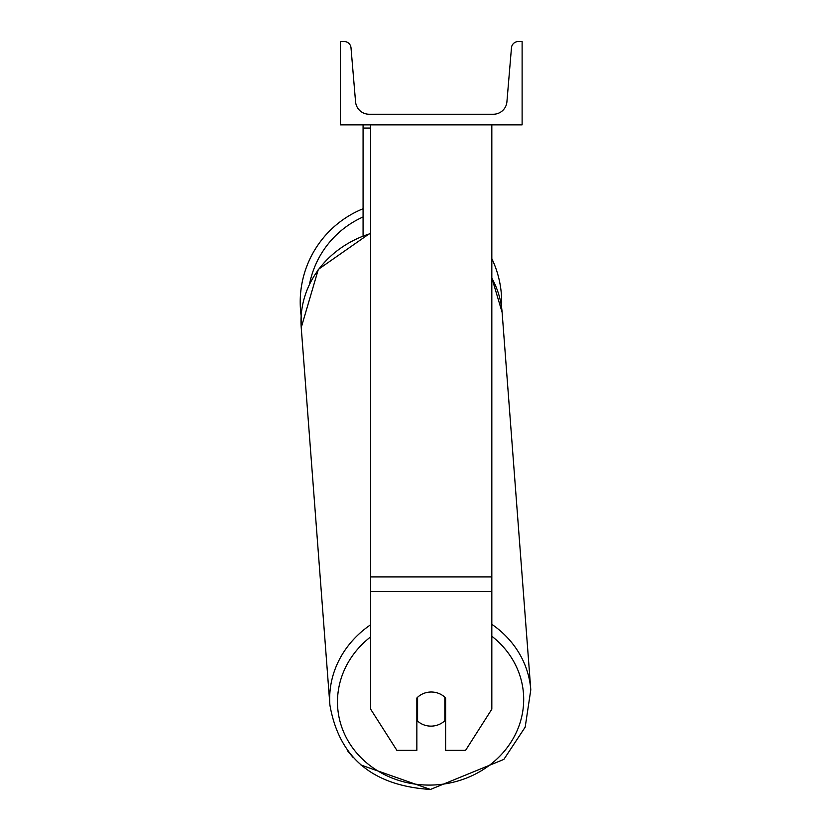 <?xml version="1.0" encoding="UTF-8"?>
<svg xmlns="http://www.w3.org/2000/svg" width="831" height="831" viewBox="0 0 831 831"><rect width="100%" height="100%" fill="white"/><g stroke="black" fill="none" stroke-linecap="round" stroke-linejoin="round"><path stroke-width="1.25" d="M491.827 591.392L370.647 591.392L370.647 709.175L396.886 750.351L416.85 750.351L416.85 698.019A18.936 17.16 0 0 1 431.237 692.015A18.936 17.16 0 0 1 445.624 698.019L445.624 750.351L465.589 750.351L491.827 709.175L491.827 124.858M370.647 591.392L370.647 124.858M370.647 128.057L363.074 128.057L363.074 235.464M363.074 124.858L363.074 128.057M501.675 302.079A100.728 100.728 0 0 0 491.827 258.649A100.728 100.728 0 0 1 501.55 307.086L502.111 312.331A100.728 91.244 -4.3 0 0 491.827 278.094M370.647 624.746A100.728 91.244 175.7 0 0 329.907 705.083L301.227 327.591L301.165 315.863A100.728 100.728 0 0 1 363.074 208.747A100.728 100.728 0 0 0 300.209 302.079M522.117 124.858L340.357 124.858L340.357 41.55L344.211 41.55A6.814 6.814 0 0 1 351.004 47.793L355.554 101.766A13.628 13.628 0 0 0 369.13 114.252L493.344 114.252A13.628 13.628 0 0 0 506.92 101.766L511.47 47.793A6.814 6.814 0 0 1 518.264 41.55L522.117 41.55L522.117 124.858M416.85 715.003A18.936 17.15 175.7 0 0 417.162 715.304L417.598 721.059A18.936 17.15 175.7 0 0 431.227 726.128A18.936 17.15 175.7 0 0 444.845 720.695L444.845 697.24M417.598 721.059L417.598 697.271M444.845 714.504A18.936 17.15 175.7 0 0 445.624 713.652M417.162 715.304L417.162 697.697M491.827 576.932L370.647 576.932M363.074 216.974A93.155 93.155 0 0 0 309.568 283.932M491.827 636.224A93.155 84.388 -4.3 0 1 517.765 729.119A93.155 84.388 -4.3 0 1 430.593 785.077A93.155 84.388 -4.3 0 1 343.12 730.761A93.155 84.388 -4.3 0 1 370.647 636.858M370.647 232.825L318.325 269.379L301.227 327.591A100.728 91.244 -4.3 0 1 370.647 233.532M491.827 277.855L502.111 312.331L530.791 689.823L525.192 727.125L503.856 759.399L430.448 789.45L503.856 759.399L525.192 727.125L530.791 689.823A100.728 91.244 175.7 0 0 491.827 624.32M329.907 705.083C339.11 757.654 372.62 785.773 430.448 789.45L360.997 765.029M353.196 757.54L347.431 750.694"/></g></svg>
